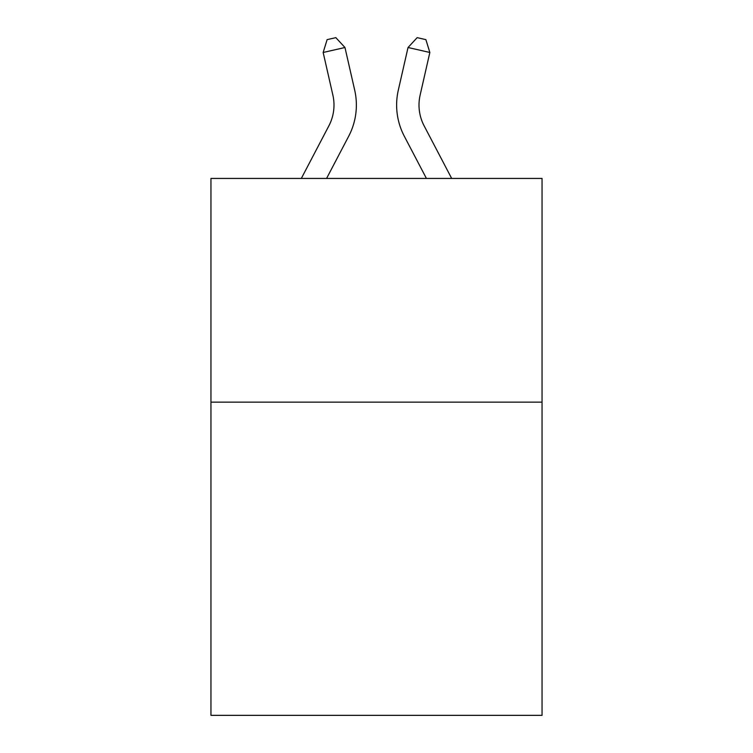 <?xml version="1.0" encoding="UTF-8"?>
<svg xmlns="http://www.w3.org/2000/svg" width="753" height="753" viewBox="0 0 753 753"><rect width="100%" height="100%" fill="white"/><g stroke="black" fill="none" stroke-linecap="round" stroke-linejoin="round"><path stroke-width="1.13" d="M542.047 402.149L542.047 715.35L210.953 715.35L210.953 178.442L542.047 178.442L542.047 402.149L210.953 402.149M301.322 178.442L328.882 125.826A44.747 44.747 -13.5 0 0 332.873 95.123L323.159 52.475L327.113 39.636L335.838 37.65L344.968 47.505L354.691 90.153A67.111 67.111 149.2 0 1 348.705 136.208L326.576 178.442L348.705 136.208M451.678 178.442L424.118 125.826A44.747 44.747 13.5 0 1 420.127 95.123L429.841 52.475L408.032 47.505L398.309 90.153A67.111 67.111 -149.2 0 0 404.295 136.208L426.424 178.442L404.295 136.208M328.882 125.826A44.747 44.747 -30.8 0 0 332.873 95.123A44.747 44.747 -30.8 0 1 328.882 125.826A44.747 44.747 -30.8 0 0 332.873 95.123A44.747 44.747 -30.8 0 1 328.882 125.826A44.747 44.747 -30.8 0 0 332.873 95.123A44.747 44.747 -30.8 0 1 328.882 125.826A44.747 44.747 -30.8 0 0 332.873 95.123A44.747 44.747 -30.8 0 1 328.882 125.826A44.747 44.747 -30.8 0 0 332.873 95.123A44.747 44.747 -30.8 0 1 328.882 125.826A44.747 44.747 -30.8 0 0 332.873 95.123A44.747 44.747 -30.8 0 1 328.882 125.826A44.747 44.747 -30.8 0 0 332.873 95.123A44.747 44.747 -30.8 0 1 328.882 125.826A44.747 44.747 -30.8 0 0 332.873 95.123A44.747 44.747 -30.8 0 1 328.882 125.826A44.747 44.747 -30.8 0 0 332.873 95.123A44.747 44.747 -30.8 0 1 328.882 125.826A44.747 44.747 -30.8 0 0 332.873 95.123A44.747 44.747 -30.8 0 1 328.882 125.826A44.747 44.747 -30.8 0 0 332.873 95.123A44.747 44.747 -30.8 0 1 328.882 125.826A44.747 44.747 -30.8 0 0 332.873 95.123A44.747 44.747 -30.8 0 1 328.882 125.826A44.747 44.747 -30.8 0 0 332.873 95.123A44.747 44.747 -30.8 0 1 328.882 125.826A44.747 44.747 -30.8 0 0 332.873 95.123A44.747 44.747 -30.8 0 1 328.882 125.826A44.747 44.747 -30.8 0 0 332.873 95.123A44.747 44.747 -30.8 0 1 328.882 125.826A44.747 44.747 -30.8 0 0 332.873 95.123A44.747 44.747 -30.8 0 1 328.882 125.826A44.747 44.747 -30.8 0 0 332.873 95.123A44.747 44.747 -30.8 0 1 328.882 125.826A44.747 44.747 -30.8 0 0 332.873 95.123A44.747 44.747 -30.8 0 1 328.882 125.826A44.747 44.747 -30.8 0 0 332.873 95.123A44.747 44.747 -30.8 0 1 328.882 125.826A44.747 44.747 -30.8 0 0 332.873 95.123A44.747 44.747 -30.8 0 1 328.882 125.826A44.747 44.747 -30.8 0 0 332.873 95.123A44.747 44.747 -30.8 0 1 328.882 125.826A44.747 44.747 -30.8 0 0 332.873 95.123A44.747 44.747 -30.8 0 1 328.882 125.826A44.747 44.747 -30.8 0 0 332.873 95.123A44.747 44.747 -30.8 0 1 328.882 125.826A44.747 44.747 -30.8 0 0 332.873 95.123A44.747 44.747 -30.8 0 1 328.882 125.826A44.747 44.747 -30.8 0 0 332.873 95.123A44.747 44.747 -30.8 0 1 328.882 125.826A44.747 44.747 -30.8 0 0 332.873 95.123A44.747 44.747 -30.8 0 1 328.882 125.826A44.747 44.747 -30.8 0 0 332.873 95.123A44.747 44.747 -30.8 0 1 328.882 125.826A44.747 44.747 -30.8 0 0 332.873 95.123A44.747 44.747 -30.8 0 1 328.882 125.826A44.747 44.747 -30.8 0 0 332.873 95.123A44.747 44.747 -30.8 0 1 328.882 125.826M344.968 47.505L354.691 90.153L344.968 47.505L354.691 90.153L344.968 47.505L354.691 90.153L344.968 47.505L354.691 90.153L344.968 47.505L354.691 90.153L344.968 47.505L354.691 90.153L344.968 47.505L354.691 90.153L344.968 47.505L354.691 90.153L344.968 47.505L354.691 90.153L344.968 47.505L354.691 90.153L344.968 47.505L354.691 90.153L344.968 47.505L354.691 90.153L344.968 47.505L354.691 90.153L344.968 47.505L354.691 90.153L344.968 47.505L354.691 90.153L344.968 47.505L354.691 90.153L344.968 47.505L354.691 90.153L344.968 47.505L354.691 90.153L344.968 47.505L354.691 90.153L344.968 47.505L354.691 90.153L344.968 47.505L354.691 90.153L344.968 47.505L354.691 90.153L344.968 47.505L354.691 90.153L344.968 47.505L354.691 90.153L344.968 47.505L354.691 90.153L344.968 47.505L354.691 90.153L344.968 47.505L354.691 90.153L344.968 47.505L354.691 90.153L344.968 47.505L354.691 90.153L344.968 47.505L323.159 52.475M424.118 125.826A44.747 44.747 30.8 0 1 420.127 95.123A44.747 44.747 30.8 0 0 424.118 125.826A44.747 44.747 30.8 0 1 420.127 95.123A44.747 44.747 30.8 0 0 424.118 125.826A44.747 44.747 30.8 0 1 420.127 95.123A44.747 44.747 30.8 0 0 424.118 125.826A44.747 44.747 30.8 0 1 420.127 95.123A44.747 44.747 30.8 0 0 424.118 125.826A44.747 44.747 30.8 0 1 420.127 95.123A44.747 44.747 30.8 0 0 424.118 125.826A44.747 44.747 30.8 0 1 420.127 95.123A44.747 44.747 30.8 0 0 424.118 125.826A44.747 44.747 30.8 0 1 420.127 95.123A44.747 44.747 30.8 0 0 424.118 125.826A44.747 44.747 30.8 0 1 420.127 95.123A44.747 44.747 30.8 0 0 424.118 125.826A44.747 44.747 30.8 0 1 420.127 95.123A44.747 44.747 30.8 0 0 424.118 125.826A44.747 44.747 30.8 0 1 420.127 95.123A44.747 44.747 30.8 0 0 424.118 125.826A44.747 44.747 30.8 0 1 420.127 95.123A44.747 44.747 30.8 0 0 424.118 125.826A44.747 44.747 30.8 0 1 420.127 95.123A44.747 44.747 30.8 0 0 424.118 125.826A44.747 44.747 30.8 0 1 420.127 95.123A44.747 44.747 30.8 0 0 424.118 125.826A44.747 44.747 30.8 0 1 420.127 95.123A44.747 44.747 30.8 0 0 424.118 125.826A44.747 44.747 30.8 0 1 420.127 95.123A44.747 44.747 30.8 0 0 424.118 125.826A44.747 44.747 30.8 0 1 420.127 95.123A44.747 44.747 30.8 0 0 424.118 125.826A44.747 44.747 30.8 0 1 420.127 95.123A44.747 44.747 30.8 0 0 424.118 125.826A44.747 44.747 30.8 0 1 420.127 95.123A44.747 44.747 30.8 0 0 424.118 125.826A44.747 44.747 30.8 0 1 420.127 95.123A44.747 44.747 30.8 0 0 424.118 125.826A44.747 44.747 30.8 0 1 420.127 95.123A44.747 44.747 30.8 0 0 424.118 125.826A44.747 44.747 30.8 0 1 420.127 95.123A44.747 44.747 30.8 0 0 424.118 125.826A44.747 44.747 30.8 0 1 420.127 95.123A44.747 44.747 30.8 0 0 424.118 125.826A44.747 44.747 30.8 0 1 420.127 95.123A44.747 44.747 30.8 0 0 424.118 125.826A44.747 44.747 30.8 0 1 420.127 95.123A44.747 44.747 30.8 0 0 424.118 125.826A44.747 44.747 30.8 0 1 420.127 95.123A44.747 44.747 30.8 0 0 424.118 125.826A44.747 44.747 30.8 0 1 420.127 95.123A44.747 44.747 30.8 0 0 424.118 125.826A44.747 44.747 30.8 0 1 420.127 95.123A44.747 44.747 30.8 0 0 424.118 125.826A44.747 44.747 30.8 0 1 420.127 95.123A44.747 44.747 30.8 0 0 424.118 125.826A44.747 44.747 30.8 0 1 420.127 95.123A44.747 44.747 30.8 0 0 424.118 125.826M408.032 47.505L398.309 90.153L408.032 47.505L398.309 90.153L408.032 47.505L398.309 90.153L408.032 47.505L398.309 90.153L408.032 47.505L398.309 90.153L408.032 47.505L398.309 90.153L408.032 47.505L398.309 90.153L408.032 47.505L398.309 90.153L408.032 47.505L398.309 90.153L408.032 47.505L398.309 90.153L408.032 47.505L398.309 90.153L408.032 47.505L398.309 90.153L408.032 47.505L398.309 90.153L408.032 47.505L398.309 90.153L408.032 47.505L398.309 90.153L408.032 47.505L398.309 90.153L408.032 47.505L398.309 90.153L408.032 47.505L398.309 90.153L408.032 47.505L398.309 90.153L408.032 47.505L398.309 90.153L408.032 47.505L398.309 90.153L408.032 47.505L398.309 90.153L408.032 47.505L398.309 90.153L408.032 47.505L398.309 90.153L408.032 47.505L398.309 90.153L408.032 47.505L398.309 90.153L408.032 47.505L398.309 90.153L408.032 47.505L398.309 90.153L408.032 47.505L398.309 90.153L408.032 47.505L417.162 37.65L425.887 39.636L429.841 52.475"/></g></svg>
